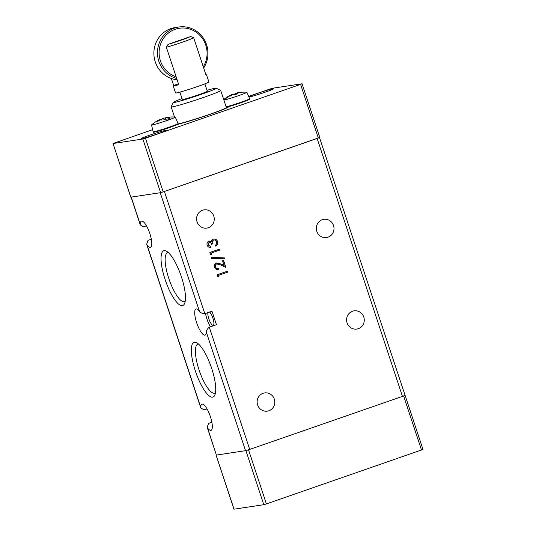 <?xml version="1.0" encoding="UTF-8"?>
<svg xmlns="http://www.w3.org/2000/svg" width="536" height="536" viewBox="0 0 536 536"><rect width="100%" height="100%" fill="white"/><g stroke="black" fill="none" stroke-linecap="round" stroke-linejoin="round"><path stroke-width="0.8" d="M223.994 100.071A31.235 30.525 85.1 0 1 231.25 95.133A31.296 30.431 99.8 0 1 232.544 94.55A30.076 16.167 -126.1 0 0 230.748 96.111A30.076 15.31 92.8 0 1 232.892 94.45A31.296 6.325 67.5 0 1 234.111 94.999A29.895 24.556 -36.5 0 1 237.709 93.766A31.296 6.519 -105.3 0 0 236.564 93.19A30.076 23.698 -140 0 1 240.389 92.808A30.076 24.549 96.6 0 0 236.778 93.096A31.296 30.431 99.8 0 1 238.151 92.775A31.235 30.525 85.1 0 1 246.868 92.239A12.509 0.63 161.7 0 1 246.888 92.266A12.509 0.63 161.7 0 1 237.394 96.058A12.509 0.63 161.7 0 1 223.994 100.071L224.001 100.098A12.509 0.63 -18.3 0 1 223.901 100.118M233.16 94.524A29.895 26.05 3 0 1 234.802 94.021A31.296 6.519 -105.3 0 1 235.599 93.271L235.88 93.961L235.94 93.17A31.296 30.626 -111.7 0 1 237.321 92.849A31.235 30.525 -94.9 0 1 241.341 92.279M223.74 99.629A31.235 30.525 -94.9 0 1 230.42 95.207A31.296 30.626 -111.7 0 1 231.706 94.624A30.076 23.698 -140 0 0 231.585 94.671A30.076 23.698 -140 0 0 231.358 94.772M230.42 95.207L231.706 94.624A30.076 24.549 96.6 0 1 231.927 94.53L232.048 94.765M235.599 93.271A30.076 16.167 -126.1 0 1 235.94 93.204M236.564 93.19L236.724 94.061M235.927 93.324L237.321 92.849M223.84 99.937L224.329 99.77M235.833 93.901L235.94 94.316M234.802 94.021L235.043 94.638M177.115 79.77A26.324 25.226 -98.6 0 1 153.892 54.263A26.324 25.226 -98.6 0 1 175.185 27.557L178.783 27.008A26.324 25.226 -98.6 0 1 180.666 26.8A26.324 25.226 -98.6 0 1 204.511 40.026A26.324 25.226 -98.6 0 1 203.68 67.992M176.692 78.497A26.324 25.226 -98.6 0 1 157.49 51.597A26.324 25.226 -98.6 0 1 178.783 27.008M176.13 76.795A25.011 23.966 -98.6 0 1 159.239 50.016A25.011 23.966 -98.6 0 1 181.141 28.053A25.011 23.966 -98.6 0 1 203.667 40.401A25.011 23.966 -98.6 0 1 203.271 66.759M204.886 83.844L207.318 91.194A13.165 0.657 161.7 0 1 196.806 95.361A13.165 0.657 161.7 0 1 182.89 99.468A13.165 0.657 161.7 0 1 182.327 99.462L179.895 92.112M205.931 74.806A17.547 0.878 161.7 0 1 206.528 74.839L208.873 81.914A17.547 0.878 161.7 0 1 194.849 87.469A17.547 0.878 161.7 0 1 176.297 92.949A17.547 0.878 161.7 0 1 175.547 92.936L173.208 85.861A17.547 0.878 161.7 0 1 173.664 85.479L171.359 78.504M206.528 74.839A17.547 0.878 161.7 0 1 206.072 75.228L193.69 37.781A17.547 0.878 161.7 0 1 166.361 47.269L178.749 84.708A17.547 0.878 161.7 0 1 173.959 85.874A17.547 0.878 161.7 0 1 173.208 85.861M207.03 90.323A22.592 1.132 161.7 0 1 215.305 88.219A22.592 1.132 161.7 0 1 216.229 88.192A22.592 1.132 161.7 0 1 198.755 95.207A22.592 1.132 161.7 0 1 174.341 102.443A22.592 1.132 161.7 0 1 173.376 102.363A22.592 1.132 161.7 0 1 182.039 98.591M216.229 88.192L220.658 90.41A26.103 1.306 161.7 0 1 220.705 90.463A26.103 1.306 161.7 0 1 199.854 98.718A26.103 1.306 161.7 0 1 172.257 106.872A26.103 1.306 161.7 0 1 171.138 106.852A26.103 1.306 161.7 0 1 171.145 106.785L173.376 102.363M226.293 107.341L228.47 107.006A28.515 1.427 161.7 0 1 219.345 110.986L208.94 114.597A26.103 1.306 161.7 0 1 178.086 123.896M220.705 90.463L226.346 107.515A26.103 1.306 161.7 0 1 208.94 114.597L198.528 118.208A28.515 1.427 161.7 0 1 181.141 123.441L178.086 123.903M168.056 44.361L190.622 36.528A15.356 0.77 161.7 0 1 168.056 44.361L166.361 47.269M178.455 83.817L173.664 85.479M193.69 37.781L190.622 36.528M160.143 119.943L159.835 119.608A30.076 27.122 -157.9 0 0 157.591 120.687A31.296 31.296 0 0 0 151.601 124.875A12.509 0.63 161.7 0 0 151.541 124.968A12.509 0.63 161.7 0 0 167.46 120.332L167.466 120.359A12.509 0.63 -18.3 0 0 169.175 119.749A12.509 0.63 -18.3 0 0 170.743 119.173L170.736 119.153A12.509 0.63 161.7 0 0 175.292 117.116L178.073 123.568C177.865 124.399 179.399 123.783 171.607 126.798A12.683 0.636 -18.3 0 0 177.074 124.178M165.457 117.853L165.463 117.82A31.296 27.45 -95.7 0 1 169.483 117.089L169.483 117.089A31.296 31.296 0 0 1 175.192 117.076A12.509 0.63 161.7 0 1 175.292 117.116M157.906 120.52A30.076 27.973 112 0 1 158.361 120.285A30.076 27.973 112 0 1 159.949 119.548A31.296 14.552 -113.8 0 0 159.721 119.642A31.296 14.552 -113.8 0 0 159.554 119.722M167.46 120.332A31.235 14.646 -109.8 0 0 162.763 119.039A31.296 14.552 -113.8 0 0 162.053 119.066A30.076 7.993 89.7 0 0 160.947 120.412A30.076 8.844 -124.7 0 1 161.658 119.186L161.778 119.334M159.835 119.608A31.296 27.638 69.6 0 0 156.237 121.632A29.895 11.39 37.5 0 1 158.026 121.223A31.296 27.45 -95.7 0 1 161.658 119.186M161.684 119.22A31.235 14.646 70.2 0 1 162.616 118.644A31.296 14.747 74.1 0 1 163.246 118.356A30.076 8.844 -124.7 0 1 163.634 118.315M167.024 120.124L170.743 119.173A31.235 14.646 70.2 0 0 166.046 117.86A31.296 14.747 74.1 0 0 165.349 117.873A30.076 27.122 -157.9 0 1 169.59 117.297A30.076 27.973 112 0 0 165.463 117.82A31.296 27.638 69.6 0 0 163.641 118.235L163.607 119.019L163.246 118.356M159.949 119.548L160.17 119.923M165.698 119.588L165.403 118.402M166.046 117.86L165.356 118.014L165.389 118.536M162.616 118.644L163.312 118.483M248.932 97.009A13.165 0.657 -18.3 0 0 249.274 96.969A13.165 0.657 -18.3 0 0 263.189 92.862A13.165 0.657 -18.3 0 0 273.708 88.695A13.165 0.657 -18.3 0 0 273.139 88.688A13.165 0.657 -18.3 0 0 260.241 92.46A13.165 0.657 -18.3 0 0 248.845 96.808M165.785 130.315A13.165 0.657 -18.3 0 0 151.869 134.429A13.165 0.657 -18.3 0 0 141.357 138.59A13.165 0.657 -18.3 0 0 141.919 138.603A13.165 0.657 -18.3 0 0 155.835 134.489A13.165 0.657 -18.3 0 0 166.348 130.328A13.165 0.657 -18.3 0 0 165.785 130.315M318.33 138.04L300.582 84.373L302.043 83.784L319.798 137.451L163.205 191.888L160.599 192.672L130.764 197.174L113.016 143.507L152.653 129.665M248.644 96.339L272.208 88.286L302.043 83.784M113.016 143.507L130.858 197.174M160.599 192.672L142.851 139.005L113.109 143.507M142.851 139.005L145.457 138.221L163.205 191.888M300.582 84.373L145.457 138.221M177.389 124.493L204.578 116.272L218.588 111.3L229.669 106.342M421.524 450.066L403.635 395.983L405.102 395.387L422.984 449.47L266.399 503.914L263.792 504.698L233.957 509.2L216.068 455.118L234.051 509.2M263.792 504.698L245.903 450.608L248.516 449.825L266.399 503.914M245.903 450.608L216.162 455.118M319.51 137.605L405.102 395.387M403.635 395.983L248.516 449.825M168.344 252.59A25.889 7.283 -109.1 0 0 167.554 252.704A25.889 7.283 -109.1 0 0 168.733 278.264A25.889 7.283 -109.1 0 0 184.531 301.614A25.889 7.283 -109.1 0 0 185.221 301.219M181.429 276.891A28.971 8.147 -109.1 0 0 166.421 251.176A28.971 8.147 -109.1 0 0 165.061 279.37A28.971 8.147 -109.1 0 0 184.585 303.517A28.971 8.147 -109.1 0 0 181.429 276.891M198.615 344.119A25.889 7.283 -109.1 0 0 197.824 344.233A25.889 7.283 -109.1 0 0 199.003 369.793A25.889 7.283 -109.1 0 0 214.802 393.143A25.889 7.283 -109.1 0 0 215.492 392.747M211.7 368.42A28.971 8.147 -109.1 0 0 196.692 342.705A28.971 8.147 -109.1 0 0 195.332 370.899A28.971 8.147 -109.1 0 0 214.856 395.045A28.971 8.147 -109.1 0 0 211.7 368.42M202.534 210.239A9.213 8.831 -98.6 0 1 204.042 209.864A9.213 8.831 -98.6 0 1 213.998 216.859A9.213 8.831 -98.6 0 1 208.31 227.713A9.213 8.831 -98.6 0 1 206.802 228.088A9.213 8.831 -98.6 0 1 196.846 221.093A9.213 8.831 -98.6 0 1 202.534 210.239M322.277 219.693A9.213 8.831 -98.6 0 1 323.784 219.318A9.213 8.831 -98.6 0 1 333.74 226.313A9.213 8.831 -98.6 0 1 328.059 237.167A9.213 8.831 -98.6 0 1 326.545 237.535A9.213 8.831 -98.6 0 1 316.588 230.547A9.213 8.831 -98.6 0 1 322.277 219.693M404.787 395.447L402.442 396.399L317.138 138.456L164.405 191.473L204.819 313.694L211.981 311.208L216.444 324.709L209.288 327.195L249.709 449.416L245.535 450.669L206.34 332.153C206.367 330.404 207.352 328.749 209.288 327.195M204.819 313.694C202.347 313.627 200.551 312.81 199.425 311.249A13.822 3.886 -109.1 0 0 195.995 308.997A13.822 3.886 -109.1 0 0 196.625 322.645A13.822 3.886 -109.1 0 0 205.06 335.114A13.822 3.886 -109.1 0 0 206.34 332.153M205.496 313.46A13.822 3.886 -109.1 0 0 206.963 319.054A13.822 3.886 -109.1 0 0 210.36 326.819M207.888 312.629A7.236 2.037 -109.1 0 0 208.826 318.773A7.236 2.037 -109.1 0 0 213.241 325.305A7.236 2.037 -109.1 0 0 212.913 318.156A7.236 2.037 -109.1 0 0 209.589 312.039M358.323 328.689A9.213 8.831 81.4 0 0 364.011 317.835A9.213 8.831 81.4 0 0 354.055 310.846A9.213 8.831 81.4 0 0 352.547 311.222A9.213 8.831 81.4 0 0 346.859 322.076A9.213 8.831 81.4 0 0 356.815 329.064A9.213 8.831 81.4 0 0 358.323 328.689M263.075 393.29A9.213 8.831 -98.6 0 1 264.583 392.922A9.213 8.831 -98.6 0 1 274.539 399.91A9.213 8.831 -98.6 0 1 268.851 410.764A9.213 8.831 -98.6 0 1 267.343 411.139A9.213 8.831 -98.6 0 1 257.387 404.151A9.213 8.831 -98.6 0 1 263.075 393.29M211.874 422.268L208.571 423.413L207.198 427.286L207.606 428.07A13.822 3.886 -109.1 0 0 211.037 430.314A13.822 3.886 -109.1 0 0 210.179 415.983A13.822 3.886 -109.1 0 0 201.971 404.204A13.822 3.886 -109.1 0 0 200.692 407.166L200.799 407.943L204.109 409.913L207.017 408.901M207.606 428.07L216.383 455.057L207.198 427.286M402.442 396.399L249.709 449.416M211.713 254.667L210.494 254.412L209.857 252.49L219.8 249.039L220.108 249.97L211.184 253.066L211.713 254.667M218.44 268.523L218.869 269.427C216.792 269.956 215.311 269.213 214.434 267.189C213.931 265.22 214.574 263.833 216.35 263.022L220.611 263.886L224.128 265.568L222.527 260.724L223.546 260.369L225.884 267.437L220.437 264.831L216.738 263.926C215.532 264.523 215.11 265.508 215.465 266.881C216.068 268.302 217.093 268.844 218.561 268.496L218.869 269.427L218.232 269.581M218.139 268.576L218.561 268.496M216.35 263.022L216.933 262.875M217.107 263.826L216.611 263.947C215.405 264.543 214.983 265.528 215.345 266.901L215.465 266.881M219.077 276.938L217.857 276.683L217.221 274.76L227.164 271.303L227.472 272.241L218.547 275.337L219.077 276.938M211.559 258.493L211.231 257.515L224.269 257.836L224.597 258.821L211.559 258.493M208.745 241.28L211.191 241.783L211.666 240.363L213.228 239.13C215.331 238.681 216.799 239.512 217.629 241.615C218.165 243.599 217.576 245.093 215.84 246.098L215.532 245.166L216.638 243.873L216.604 241.95C216.082 240.436 215.09 239.8 213.623 240.034C212.243 240.939 211.894 242.252 212.578 243.96L211.559 244.315C211.177 242.895 210.34 242.192 209.047 242.212L208.182 244.845L210.427 246.493L210.742 247.424C209.027 247.585 207.834 246.848 207.164 245.213C206.668 243.418 207.191 242.105 208.745 241.28L209.214 241.16M213.228 239.13L213.777 238.989M213.891 239.96L213.502 240.054C212.115 240.959 211.767 242.272 212.457 243.981L212.578 243.96M209.228 242.165L208.182 244.845M216.531 455.057L245.535 450.669M131.079 197.121L160.231 192.725L199.425 311.249M151.34 239.21L148.036 240.363L146.663 244.235L147.072 245.019A13.822 3.886 -109.1 0 0 150.495 247.264A13.822 3.886 -109.1 0 0 149.638 232.932A13.822 3.886 -109.1 0 0 141.437 221.154A13.822 3.886 -109.1 0 0 140.157 224.108L140.264 224.886L143.568 226.862L146.475 225.85M227.05 271.343L227.472 272.241M227.351 272.261L218.547 275.337M218.427 275.357L218.936 276.904M215.345 266.901C215.941 268.322 216.973 268.864 218.433 268.516M218.742 269.447L218.172 269.588M216.222 263.035L220.49 263.906L224.128 265.568M223.432 260.416L225.73 267.364M217.04 263.839L216.611 263.947M211.238 257.535L224.269 257.836M224.149 257.856L224.463 258.814M219.68 249.079L220.108 249.97M219.981 249.99L211.184 253.066M211.057 253.086L211.573 254.64M208.055 244.865L210.427 246.493M210.306 246.513L210.615 247.438M208.618 241.3L211.191 241.783M213.107 239.15C215.211 238.701 216.678 239.525 217.502 241.629L217.629 241.615M217.502 241.629C218.045 243.612 217.449 245.113 215.72 246.118M212.457 243.981L211.553 244.295M226.112 106.811A13.119 0.657 -18.3 0 0 240.249 102.503A13.119 0.657 -18.3 0 0 249.669 98.718L248.537 99.857L243.177 101.961L226.246 107.213A12.683 0.636 -18.3 0 0 241.033 102.718A12.683 0.636 -18.3 0 0 249.106 99.267M151.541 124.968L153.155 131.802A13.119 0.657 -18.3 0 0 171.647 126.302A13.119 0.657 -18.3 0 0 178.073 123.568M154.328 131.702A12.683 0.636 -18.3 0 0 158.087 131.186A12.683 0.636 -18.3 0 0 171.594 126.804M147.072 245.019L200.692 407.166M131.226 197.121L140.157 224.108M246.888 92.266L249.669 98.718M231.585 94.671A31.296 31.296 0 0 0 223.72 99.569M171.138 106.852L174.501 117.022M171.607 126.798C162.308 130.241 151.701 132.955 153.671 132.191L153.155 131.802M159.721 119.642A31.296 31.296 0 0 0 158.361 120.285M146.663 244.235L200.799 407.943M131.086 197.141L140.264 224.886"/></g></svg>
